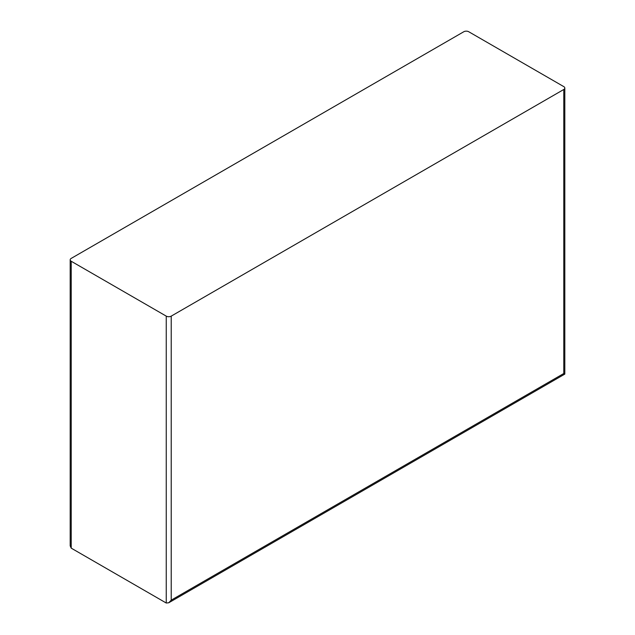 <?xml version="1.0" encoding="UTF-8"?>
<svg xmlns="http://www.w3.org/2000/svg" width="635" height="635" viewBox="0 0 635 635"><rect width="100%" height="100%" fill="white"/><g stroke="black" fill="none" stroke-linecap="round" stroke-linejoin="round"><path stroke-width="0.95" d="M171.22 316.127L563.777 89.487A3.516 2.032 0 0 0 564.809 88.051A3.516 2.032 0 0 0 563.777 86.614L468.749 31.75A3.516 2.032 0 0 0 463.78 31.75L71.223 258.389A3.516 2.032 0 0 0 70.191 259.826A3.516 2.032 0 0 0 71.223 261.263L166.251 316.127A3.516 2.032 0 0 0 171.22 316.127L171.22 600.146L168.735 602.774L166.251 603.02L71.223 548.148L71.223 261.263M70.191 259.826L70.191 545.878L71.223 548.148M563.777 89.487L563.777 373.507L564.809 374.102L564.809 88.051M166.251 603.02L166.251 316.127M563.777 373.507L171.22 600.146M168.735 602.774L564.809 374.102"/></g></svg>
